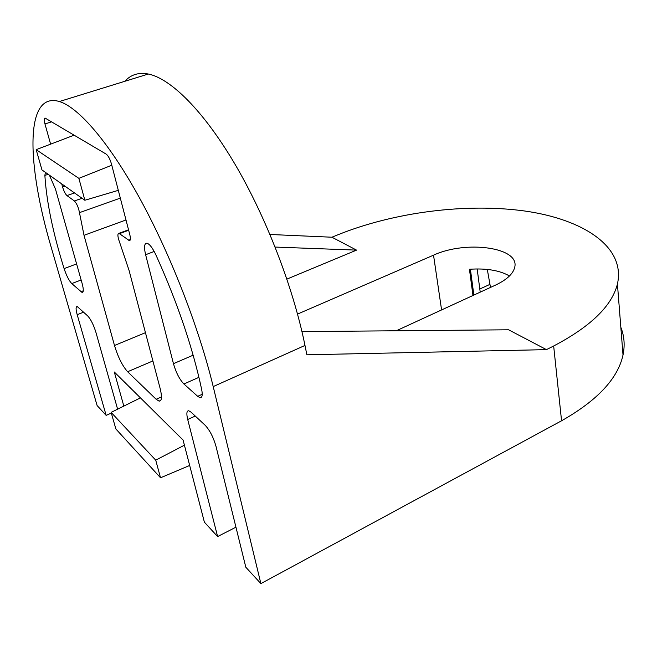<?xml version="1.0" encoding="UTF-8"?>
<svg xmlns="http://www.w3.org/2000/svg" width="657" height="657" viewBox="0 0 657 657"><rect width="100%" height="100%" fill="white"/><g stroke="black" fill="none" stroke-linecap="round" stroke-linejoin="round"><path stroke-width="0.99" d="M124.953 81.254C130.842 74.602 138.635 72.196 148.342 74.027C170.656 78.544 203.243 110.483 234.648 163.626C265.995 216.761 293.293 287.511 304.979 345.442L213.205 386.587L260.886 583.621L561.563 420.776C597.402 400.474 617.884 378.547 623.017 354.994C625.037 345.229 624.306 335.998 620.832 327.301M286.904 279.102L356.546 250.12L331.925 237.218L338.133 234.697C394.06 212.227 465.854 202.865 524.746 211.012C583.137 219.233 625.866 246.728 617.424 284.038C611.971 305.875 590.725 326.529 553.662 345.993L546.443 349.631L306.876 354.805L304.979 345.442M111.337 413.089L106.155 415.372L77.198 314.703C75.727 309.283 75.736 306.556 77.222 306.523L87.751 315.968C90.863 319.409 93.606 324.919 95.963 332.499L117.611 409.171M50.614 144.154L44.963 123.943C43.953 120.009 44.011 118.055 45.136 118.079L106.253 154.157C108.282 155.775 110.031 159.093 111.501 164.11L129.864 234.894C130.759 238.729 130.562 240.61 129.281 240.544L118.958 233.334C117.357 233.687 117.578 236.692 119.64 242.367L129.043 270.331L160.111 388.361C162.189 396.894 161.852 401.148 159.109 401.123L156.152 399.267L127.622 371.739C122.432 365.916 118.055 357.162 114.49 345.492L84.014 235.305L79.464 212.646C78.503 207.481 76.812 203.58 74.389 200.96L66.965 195.589C65.347 194.086 63.885 191.212 62.579 186.966L61.717 183.894M356.546 250.12L275.135 247.065M479.799 289.014L489.95 284.366M111.789 165.219L78.873 178.351L84.852 200.254L118.301 190.349M396.294 330.775L495.542 285.097C506.629 279.825 513.002 273.969 514.653 267.522C520.426 247.287 465.887 240.06 433.53 255.171L297.539 314.087M140.45 397.871L111.132 412.382L115.862 428.964L160.53 477.787L189.676 465.46M184.412 445.183L155.725 460.163L160.53 477.787M235.945 527.185L217.615 536.564L187.713 419.503C186.325 413.655 186.67 410.74 188.74 410.748L191.039 412.136L205.165 425.284C209.797 430.261 213.402 437.266 215.989 446.308L245.825 567.237L260.886 583.621M49.431 175.205L55.492 189.15L82.166 283.619C83.71 289.491 83.669 292.431 82.035 292.422L71.761 283.569C69.026 280.687 66.472 275.702 64.107 268.606C52.921 232.775 46.516 201.715 44.873 175.419L45.39 172.348M487.297 269.427L490.492 287.421M123.828 406.092L114.302 372.002L183.089 440.075L204.393 522.184L217.615 536.564M183.903 383.984C179.533 379.409 176.051 372.642 173.456 363.682L145.624 254.727C143.817 246.942 144.31 243.115 147.094 243.246C149.706 244.19 152.605 248.001 155.791 254.678C177.275 302.163 192.575 347.101 201.674 389.486C202.742 395.079 202.192 397.813 200.04 397.69L197.7 396.335L183.903 383.984L198.948 377.332M546.443 349.631L508.6 329.798L301.957 331.596M509.471 275.973C499.657 270.364 486.311 268.13 469.443 269.271L472.966 295.486M213.205 386.587C198.899 327.309 170.188 253.668 139.424 197.732C108.602 141.772 78.528 107.42 59.385 101.523C24.317 91.06 26.847 164.989 51.312 247.673L97.113 405.541L106.155 415.372M84.852 200.254L41.958 169.917L36.176 149.665L74.118 135.178M78.873 178.351L36.176 149.665M155.725 460.163L111.132 412.382M331.925 237.218L269.986 234.475M553.662 345.993L561.563 420.776M83.653 312.149L77.198 314.703M64.928 186.161L62.579 186.966M74.537 192.961L66.965 195.589M441.586 309.932L433.53 255.171M120.321 198.118L79.464 212.646M82.051 198.274L74.389 200.96M161.474 396.918L156.152 399.267M130.332 239.608L128.665 240.232M128.657 230.254L119.533 233.629M195.252 416.053L187.713 419.503M48.166 174.31L44.873 175.419M193.15 355.182L173.456 363.682M154.181 251.459L145.624 254.727M76.598 263.917L64.107 268.606M145.452 332.672L114.49 345.492M152.892 360.956L127.622 371.739M51.575 121.849L44.963 123.943M202.225 394.299L197.7 396.335M470.387 269.198L473.861 295.075M125.988 219.972L84.014 235.305M83.275 290.796L80.868 291.724M81.139 279.981L71.761 283.569M617.424 284.038L623.017 354.994M160.768 400.384L159.109 401.123M128.542 229.794L118.958 233.334M130.078 240.24L129.281 240.544M148.342 74.027L59.385 101.523M477.163 268.951L480.218 292.151M82.897 292.086L82.035 292.422M201.617 396.984L200.04 397.69"/></g></svg>
